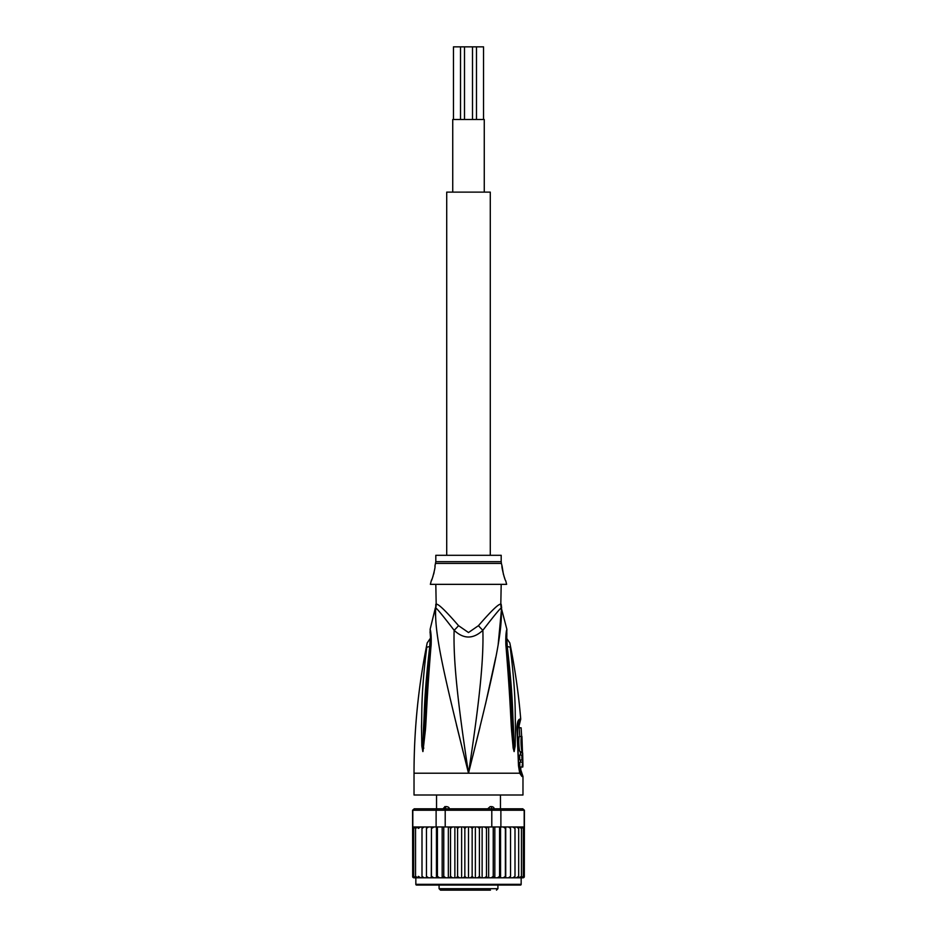 <?xml version="1.0" encoding="UTF-8"?>
<svg xmlns="http://www.w3.org/2000/svg" width="937" height="937" viewBox="0 0 937 937"><rect width="100%" height="100%" fill="white"/><g stroke="black" fill="none" stroke-linecap="round" stroke-linejoin="round"><path stroke-width="1.41" d="M453.461 119.491L453.461 46.85L460.512 46.85L460.512 119.491M460.512 46.85L464.506 46.85L464.506 119.491M476.488 119.491L476.488 46.85L483.539 46.85L483.539 119.491M472.494 119.491L472.494 46.85L476.488 46.85M464.506 46.85L472.494 46.85M484.265 192.12L484.265 119.491L452.735 119.491L452.735 192.12M490.285 555.301L490.285 192.12L446.715 192.12L446.715 555.301M490.461 890.15L440.531 890.15L439.078 888.698L497.922 888.698L496.469 890.15M476.558 890.15L477.39 890.15M443.025 808.795L445.005 806.616L446.844 806.616L444.806 806.616M449.186 809.474C449.631 807.671 448.53 806.71 445.907 806.616M490.156 806.616L491.995 806.616L490.156 806.616L487.802 808.736M493.963 809.474C494.42 807.671 493.471 806.71 491.093 806.616M500.463 808.795L500.463 794.998M436.537 808.795L436.537 794.998M488.329 890.15L489.313 890.15M512.082 885.067L520.433 885.067A0.726 0.726 0 0 0 521.159 884.341L521.159 877.805L505.734 877.805L508.451 877.805L510.548 876.353L510.548 828.413L508.451 826.961L505.535 826.961L522.307 826.961L508.451 826.961M431.266 826.961L418.335 826.961L431.465 826.961L431.266 877.805L415.841 877.805L415.841 884.341A0.726 0.726 0 0 0 416.567 885.067L520.433 885.067M522.764 808.795L524.427 810.247L522.764 808.795L499.784 808.795L500.885 810.247L491.796 810.247L491.48 808.795L445.52 808.795L445.204 810.247L412.573 810.247L412.69 876.927A1.452 1.452 -90 0 0 414.025 877.805L422.001 877.805L422.001 826.961L422.001 877.805L426.452 877.805L426.452 826.961L426.452 877.805L431.465 877.805L431.465 826.961L436.115 826.961L436.115 810.247L437.216 808.795L414.236 808.795L412.819 810.247L412.819 826.961L418.007 826.961L415.536 828.413L415.536 826.996L415.536 877.758L415.536 828.413M415.841 877.805L412.69 876.927M508.451 877.805L522.975 877.805A1.452 1.452 -90 0 0 524.31 876.927L523.35 877.524L524.31 876.353L524.427 810.247M524.31 876.927L521.159 877.805M522.307 826.961L524.181 826.961L524.181 810.247L500.885 810.247L500.885 826.961L503.005 826.961M414.236 808.795L412.573 810.247M445.52 808.795L437.216 808.795M487.545 826.961L491.796 826.961L491.796 810.247L445.204 810.247L445.204 826.961L449.455 826.961M499.784 808.795L491.48 808.795M436.115 826.961L445.204 826.961M452.419 826.961L484.581 826.961L466.439 826.961L464.846 828.413L463.44 826.961L459.353 826.961L457.584 828.413L456.401 826.961L452.419 826.961L450.521 828.413L449.573 826.961L452.419 826.961M491.796 826.961L500.885 826.961M433.995 826.961L431.617 828.413M459.353 826.961L456.401 826.961M466.439 826.961L463.44 826.961M473.56 826.961L472.154 828.413L470.561 826.961M480.599 826.961L479.416 828.413L477.647 826.961M487.427 826.961L484.581 826.961L486.479 828.413L487.427 826.961M505.535 826.961L503.274 826.961L505.383 828.413L505.535 826.961M517.435 827.125L518.384 827.711M516.322 877.805L518.665 876.353L518.665 828.413L516.322 826.961M510.548 876.353L510.548 828.413M512.832 877.805L514.999 876.353L514.999 826.961L514.999 828.413L512.832 826.961M518.665 828.413L518.665 876.353M523.631 827.359L523.35 828.413L521.464 826.996L521.464 828.413L518.993 826.961M518.993 877.805L521.464 876.353L521.464 877.758L523.35 876.353L523.35 828.413M521.464 826.996L521.464 877.758M521.464 876.353L521.464 828.413M523.35 876.353L523.35 827.23M412.69 876.353L413.65 877.524L413.65 827.23L413.65 877.524M413.65 876.353L415.536 877.758M415.536 826.996L413.65 828.413M420.678 826.961L418.335 828.413L418.007 826.961M424.168 826.961L422.001 828.413M428.549 826.961L426.452 828.413M431.465 877.805L436.993 877.805L437.427 876.353L437.427 826.961M431.617 876.353L433.726 877.805M436.443 826.961L436.443 877.805L431.266 877.805M436.443 877.805L443.072 877.805L443.763 876.353L443.763 826.961M437.427 876.353L439.488 877.805L442.17 877.805L442.17 826.961M442.17 877.805L449.573 877.805L450.521 876.353L450.521 828.413M443.763 876.353L445.766 877.805L448.343 877.805L448.343 826.961M448.343 877.805L456.401 877.805L457.584 876.353L457.584 828.413M450.521 876.353L452.419 877.805L454.867 877.805L454.867 826.961M456.401 877.805L463.44 877.805L464.846 876.353L464.846 828.413M457.584 876.353L459.353 877.805M461.625 826.961L461.625 877.805M463.44 877.805L468.5 877.805L468.5 826.961M464.846 876.353L466.439 877.805M468.5 877.805L470.561 877.805L472.154 876.353L472.154 828.413M470.561 877.805L477.647 877.805L479.416 876.353L480.599 877.805L484.581 877.805L486.479 876.353L487.427 877.805L491.234 877.805L493.237 876.353L493.928 877.805L497.512 877.805L499.573 876.353L500.007 877.805L503.274 877.805L505.383 876.353L505.734 877.805L482.133 877.805L482.133 826.961M472.154 876.353L473.56 877.805M475.375 826.961L475.375 877.805M479.416 876.353L479.416 828.413M477.647 877.805L480.599 877.805M488.657 826.961L488.657 877.805M486.479 876.353L486.479 828.413M494.83 826.961L494.83 877.805M493.237 876.353L493.237 826.961M500.557 826.961L500.557 877.805M499.573 876.353L499.573 826.961M505.734 826.961L505.734 877.805M505.383 876.353L505.383 828.413M514.999 876.353L514.999 828.413M415.536 876.353L418.007 877.805M418.335 826.961L418.335 828.413M418.335 876.353L420.678 877.805M422.001 876.353L424.156 877.805M426.452 876.353L428.549 877.805M468.5 885.067L416.567 885.067M424.192 885.067L424.918 885.067M435.81 584.348L436.185 604.26A14.523 14.36 90 0 1 435.705 607.949C436.888 608.418 443.025 615.867 454.129 630.285C463.639 639.257 473.22 639.257 482.871 630.285C493.928 615.914 500.077 608.464 501.295 607.949A14.523 14.36 90 0 1 500.815 604.26L501.19 584.348M500.967 606.344A14.523 14.36 -90 0 1 500.815 604.26C498.999 603.428 491.538 610.561 478.456 625.67L478.409 625.729M436.185 604.26C437.954 603.381 445.415 610.526 458.544 625.67L468.5 632.545L478.456 625.67A14.523 3.268 46.3 0 0 482.871 630.285C483.691 658.688 479.967 698.182 468.5 773.212C493.354 673.656 502.63 633.916 501.295 607.949L506.894 629.371L506.683 634.782M435.81 561.673L435.81 555.301L501.19 555.301L501.19 561.673L435.81 561.673L434.909 566.194C435.916 565.608 431.922 581.209 431.278 580.717L432.027 578.961M432.543 577.625L433.081 576.068M433.608 574.334L434.065 572.554M431.278 580.717L430.364 584.348L506.636 584.348L505.722 580.717C504.762 580.483 501.061 564.929 502.091 566.194L503.438 574.51M503.965 576.208L504.797 578.492M522.448 751.779L520.258 751.779C518.875 752.259 518.126 736.06 519.578 736.529L521.768 736.529C520.375 736.084 521.124 752.188 522.448 751.779L521.944 736.529M519.203 727.815L521.113 727.815L521.663 736.529M522.096 745.243L522.132 746.039M522.659 752.868L522.682 755.046L521.827 755.046L521.956 759.989L522.799 759.989L522.061 767.028L522.776 767.028L522.928 765.517L522.659 752.868M520.503 755.046L520.433 752.868L522.612 752.868M521.956 759.989L519.73 759.989L519.613 755.046L521.827 755.046M520.621 759.989L520.527 762.168M522.061 767.028L519.836 767.028L519.777 762.168L521.991 762.168M435.81 604.26L435.705 607.949C434.358 633.88 443.646 673.668 468.5 773.212C457.033 698.217 453.309 658.676 454.129 630.285A14.523 3.268 133.7 0 0 458.544 625.67L458.58 625.717M429.732 646.682C430.317 639.28 430.47 633.107 429.732 646.682C423.922 695.91 424.59 712.53 423.583 726.046L422.868 745.723A7.262 1.253 -3 0 0 421.826 746.016L421.498 726.327C422.154 712.858 420.69 696.25 426.745 647.502A7.262 1.956 8.9 0 1 429.732 646.682L430.598 646.097M430.142 632.733L430.001 631.983C430.083 631.561 431.02 641.248 430.294 645.546L430.294 645.546A7.262 1.616 -173.7 0 1 431.137 644.902C431.407 637.511 431.067 632.358 430.118 629.453C430.891 630.706 431.231 635.848 431.137 644.902L430.926 647.127C426.604 699.939 426.499 717.051 425.421 729.982L422.962 751.509A7.262 5.036 -139.5 0 1 422.868 751.193L423.184 747.878L422.845 751.251A7.262 5.997 -109.1 0 0 422.868 751.579L421.826 746.016M430.926 647.127A7.262 1.593 -173.9 0 0 430.06 647.76L426.148 696.062L423.184 747.878A7.262 0.914 -172.4 0 0 423.829 748.124M517.634 726.175L519.063 725.835L520.726 719.136C518.594 693.509 514.952 668.116 509.81 642.923L506.46 638.062M519.742 769.898A3.631 3.561 -90 0 0 520.457 772.053L521.522 772.053L520.785 769.898L519.485 769.699M506.402 646.097L507.268 646.682C506.683 639.221 506.53 633.061 507.268 646.682A7.262 1.956 171.1 0 1 510.255 647.502C509.634 641.552 509.634 641.552 510.255 647.502C516.463 697.936 514.811 713.49 515.502 726.55L515.174 746.016L514.132 751.579L513.171 748.124A7.262 0.914 -7.6 0 0 513.816 747.878L510.852 696.062L506.706 645.546L506.858 632.733M507.268 646.682C513.242 697.608 512.41 713.162 513.417 726.269L514.132 751.193A7.262 5.036 -40.5 0 1 514.038 751.509M515.174 746.016A7.262 1.253 -177 0 0 514.132 745.723L514.155 751.251A7.262 5.997 -70.9 0 1 514.132 751.579M518.079 723.973L519.625 723.622M521.886 776.422L519.707 773.212L414.025 773.212L414.025 794.998L522.975 794.998L522.975 776.422L521.886 776.422A7.262 7.121 -90.1 0 0 520.457 772.053L520.094 771.819M426.745 647.502C427.366 641.587 427.366 641.587 426.745 647.502M463.265 752.364L456.448 724.805M435.412 615.152L435.529 609.987M513.171 748.124L511.731 732.172C510.618 719.511 510.63 703.558 506.074 647.127L505.863 644.902C505.629 637.183 505.968 632.006 506.894 629.371C506.062 631.151 505.711 636.328 505.863 644.902A7.262 1.616 -6.3 0 1 506.706 645.546M506.074 647.127A7.262 1.593 -6.1 0 1 506.94 647.76M511.825 659.507L511.379 655.806M520 771.701L519.824 771.081A7.262 4.568 -17.1 0 1 519.707 773.212L518.512 765.892L516.966 729.747C516.931 723.516 517.81 719.979 519.602 719.136A7.262 7.109 90 0 1 518.512 723.622A3.631 3.549 90 0 0 517.974 725.835M501.447 609.682L498.203 644.152M495.767 657.329L485.507 704.132M479.978 727.159L472.822 755.995M445.754 806.827L445.005 809.392M491.246 806.827L491.995 809.392M415.841 884.341L521.159 884.341M501.178 604.26L501.658 607.949M501.19 561.673L501.4 563.43L435.6 563.43M519.602 719.136L520.726 719.136M516.966 729.747L517.587 729.7L518.02 724.067M518.512 765.892L517.587 729.7M497.922 888.698L497.922 885.067M439.078 888.698L439.078 885.067M501.4 563.43L502.091 566.194M414.025 773.212C414.037 729.337 418.417 685.907 427.19 642.923L430.54 638.062M519.063 725.835L519.766 736.529M520.785 769.898L520.773 767.028M520.48 752.868L520.445 751.779M430.294 645.546L430.06 647.76M430.317 634.782L430.106 629.371L435.342 607.949M519.824 771.081L519.098 765.904M521.522 772.053L522.975 776.422"/></g></svg>
